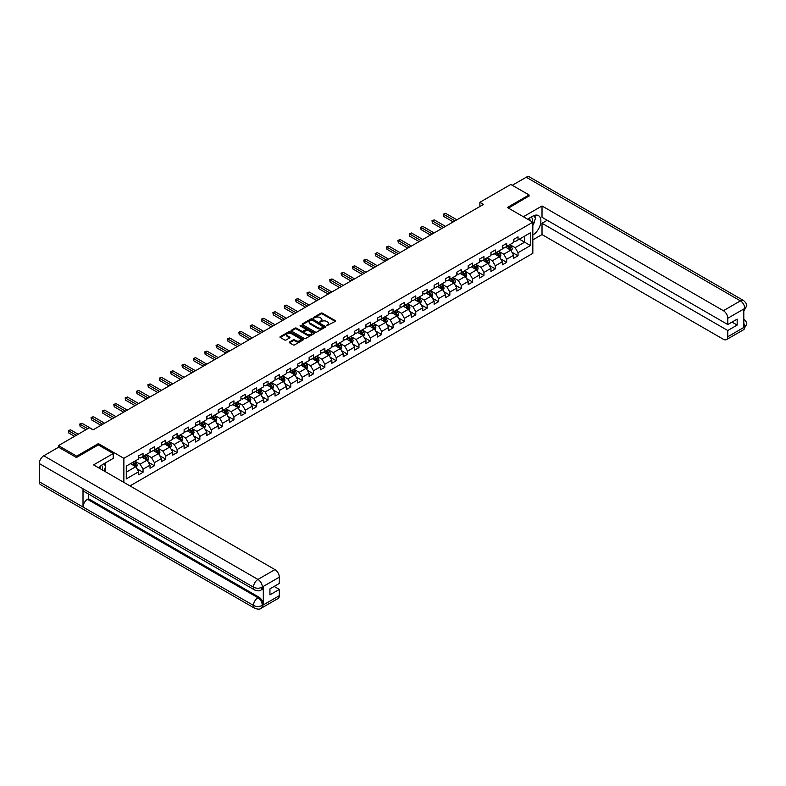 <?xml version="1.0" encoding="UTF-8"?>
<svg xmlns="http://www.w3.org/2000/svg" width="786" height="786" viewBox="0 0 786 786"><rect width="100%" height="100%" fill="white"/><g stroke="black" fill="none" stroke-linecap="round" stroke-linejoin="round"><path stroke-width="1.18" d="M326.622 325.807L335.229 321.425A1.012 0.58 0 0 0 335.229 320.6L322.358 313.172A1.012 0.58 0 0 0 320.924 313.172L313.329 317.554L313.329 318.134L315.314 317.564A3.232 1.867 0 0 1 319.882 317.564L320.963 318.183A3.232 1.867 0 0 1 321.906 319.509A3.232 1.867 0 0 1 320.963 320.826L319.981 321.975L321.965 321.405A3.232 1.867 0 0 1 326.534 321.405L327.605 322.024A3.232 1.867 0 0 1 328.558 323.341A3.232 1.867 0 0 1 327.605 324.667L326.622 325.807L326.622 325.237M289.533 341.979A1.012 0.58 0 0 0 289.533 342.804L293.149 344.897A1.012 0.58 0 0 0 294.573 344.897L303.013 340.024A1.012 0.58 0 0 0 303.013 339.198L290.142 331.771A1.012 0.58 0 0 0 288.708 331.771L280.278 336.634A1.012 0.58 0 0 0 280.278 337.459L284.64 339.984A1.012 0.58 0 0 0 286.065 339.984L289.68 337.892A1.012 0.58 0 0 0 289.68 337.066L287.519 335.819A2.702 1.562 0 0 1 286.723 334.718A2.702 1.562 0 0 1 288.393 333.274A2.702 1.562 0 0 1 291.341 333.618L299.81 338.501A2.702 1.562 0 0 1 300.606 339.611A2.702 1.562 0 0 1 298.935 341.055A2.702 1.562 0 0 1 295.988 340.711L294.573 339.896A1.012 0.58 0 0 0 293.149 339.896L289.533 341.979L289.533 342.804L293.149 340.741L293.149 339.896M98.378 444.945L98.378 443.599L76.674 456.135L58.459 445.623L58.459 447.303M98.378 443.599L123.874 458.326L532.829 222.212L532.829 253.338L129.995 485.915M529.047 196.215L529.047 194.957L507.334 207.494L532.829 222.212M529.047 194.957L510.831 184.445L479.873 202.316L479.873 206.522M58.459 445.623L89.417 427.741L93.062 429.854L483.518 204.419L479.873 202.316M315.382 332.056A1.012 0.58 0 0 0 316.817 332.056L325.247 327.182A1.012 0.58 0 0 0 325.247 326.357L312.376 318.929A1.012 0.58 0 0 0 310.951 318.929L302.512 323.803A1.012 0.58 0 0 0 302.512 324.628L315.382 332.056M300.331 325.964L301.048 326.062L301.048 325.227L314.135 332.773A1.012 0.58 0 0 1 314.135 333.598L305.695 338.471A1.012 0.58 0 0 1 304.261 338.471L291.39 331.044L295.005 328.97L295.005 328.135L291.39 330.218A1.012 0.58 0 0 0 291.39 331.044L291.39 330.218M295.005 328.97A1.012 0.58 0 0 1 296.43 328.97L296.43 328.135A1.012 0.58 0 0 0 295.005 328.135M296.43 328.135L301.657 331.142A1.012 0.58 0 0 0 303.082 331.142L305.479 329.766A1.012 0.58 0 0 0 305.479 328.941L300.046 325.797L301.048 325.227M123.874 482.378L123.874 458.326M136.951 468.77L143.032 472.288L143.032 469.213L150.028 465.174L150.028 468.25L154.4 465.725L154.4 462.649L161.395 458.621L161.395 461.687L165.758 459.162L165.758 456.096L172.753 452.058L172.753 455.123L177.125 452.598L177.125 449.533L184.121 445.495L184.121 448.56L188.493 446.045L188.493 442.97L195.478 438.932L195.478 442.007L199.85 439.482L199.85 436.407L206.846 432.369L206.846 435.444L211.218 432.919L211.218 429.854L218.213 425.815L218.213 428.881L222.585 426.356L222.585 423.29L229.571 419.252L229.571 422.318L233.943 419.793L233.943 416.727L240.938 412.689L240.938 415.765L245.311 413.24L245.311 410.164L252.306 406.126L252.306 409.201L256.678 406.676L256.678 403.601L263.664 399.563L263.664 402.638L268.036 400.113L268.036 397.048L275.031 393.01L275.031 396.075L279.403 393.55L279.403 390.485L286.399 386.447L286.399 389.512L290.761 386.997L290.761 383.922L297.756 379.884L297.756 382.959L302.129 380.434L302.129 377.359L309.124 373.321L309.124 376.396L313.496 373.871L313.496 370.796L320.491 366.767L320.491 369.833L324.854 367.308L324.854 364.242L331.849 360.204L331.849 363.27L336.221 360.745L336.221 357.679L343.217 353.641L343.217 356.706L347.589 354.191L347.589 351.116L354.574 347.078L354.574 350.153L358.947 347.628L358.947 344.553L365.942 340.515L365.942 343.59L370.314 341.065L370.314 338L377.309 333.962L377.309 337.027L381.682 334.502L381.682 331.437L388.667 327.398L388.667 330.464L393.039 327.949L393.039 324.873L400.035 320.835L400.035 323.911L404.407 321.386L404.407 318.31L411.402 314.272L411.402 317.348L415.774 314.822L415.774 311.747L422.76 307.719L422.76 310.784L427.132 308.259L427.132 305.194L434.127 301.156L434.127 304.221L438.5 301.696L438.5 298.631L445.495 294.593L445.495 297.658L449.857 295.143L449.857 292.068L456.853 288.03L456.853 291.105L461.225 288.58L461.225 285.505L468.22 281.467L468.22 284.542L472.592 282.017L472.592 278.951L479.588 274.913L479.588 277.979L483.95 275.454L483.95 272.388L490.945 268.35L490.945 271.416L495.318 268.891L495.318 265.825L502.313 261.787L502.313 264.862L506.685 262.337L506.685 259.262L513.671 255.224L513.671 258.299L518.043 255.774L518.043 252.699L530.432 245.556L530.432 232.764L524.606 236.134L524.606 242.186L530.432 245.556M143.032 472.288L138.66 474.813L138.66 471.738L126.281 478.89L126.281 466.098L138.66 458.955L138.66 455.88L143.032 453.355L143.032 456.43L150.028 452.392L150.028 449.317L154.4 446.802L154.4 449.867L161.395 445.829L161.395 442.764L165.758 440.239L165.758 443.304L172.753 439.266L172.753 436.201L177.125 433.675L177.125 436.751L184.121 432.713L184.121 429.637L188.493 427.112L188.493 430.188L195.478 426.15L195.478 423.074L199.85 420.549L199.85 423.625L206.846 419.586L206.846 416.521L211.218 413.996L211.218 417.061L218.213 413.023L218.213 409.958L222.585 407.433L222.585 410.498L229.571 406.46L229.571 403.395L233.943 400.87L233.943 403.945L240.938 399.907L240.938 396.832L245.311 394.307L245.311 397.382L252.306 393.344L252.306 390.269L256.678 387.753L256.678 390.819L263.664 386.781L263.664 383.715L268.036 381.19L268.036 384.256L275.031 380.218L275.031 377.152L279.403 374.627L279.403 377.702L286.399 373.664L286.399 370.589L290.761 368.064L290.761 371.139L297.756 367.101L297.756 364.026L302.129 361.501L302.129 364.576L309.124 360.538L309.124 357.473L313.496 354.948L313.496 358.013L320.491 353.975L320.491 350.91L324.854 348.385L324.854 351.45L331.849 347.412L331.849 344.347L336.221 341.822L336.221 344.897L343.217 340.859L343.217 337.784L347.589 335.258L347.589 338.334L354.574 334.296L354.574 331.22L358.947 328.705L358.947 331.771L365.942 327.733L365.942 324.667L370.314 322.142L370.314 325.208L377.309 321.169L377.309 318.104L381.682 315.579L381.682 318.644L388.667 314.616L388.667 311.541L393.039 309.016L393.039 312.091L400.035 308.053L400.035 304.978L404.407 302.453L404.407 305.528L411.402 301.49L411.402 298.415L415.774 295.9L415.774 298.965L422.76 294.927L422.76 291.861L427.132 289.336L427.132 292.402L434.127 288.364L434.127 285.298L438.5 282.773L438.5 285.849L445.495 281.81L445.495 278.735L449.857 276.21L449.857 279.285L456.853 275.247L456.853 272.172L461.225 269.647L461.225 272.722L468.22 268.684L468.22 265.619L472.592 263.094L472.592 266.159L479.588 262.121L479.588 259.056L483.95 256.531L483.95 259.596L490.945 255.558L490.945 252.493L495.318 249.968L495.318 253.043L502.313 249.005L502.313 245.93L506.685 243.405L506.685 246.48L513.671 242.442L513.671 239.366L518.043 236.851L518.043 239.917L530.432 232.764M141.863 457.098L147.11 460.134L140.124 464.172L134.878 461.136M138.66 457.275L140.124 458.11L143.032 456.43M140.124 464.172L143.032 469.213M147.11 460.134L150.028 465.174M153.231 450.545L158.477 453.571L151.482 457.609L146.235 454.583M150.028 450.712L151.482 451.547L154.4 449.867M151.482 457.609L154.4 462.649M158.477 453.571L161.395 458.621M164.598 443.982L169.845 447.008L162.849 451.046L157.603 448.02M161.395 444.149L162.849 444.994L165.758 443.304M162.849 451.046L165.758 456.096M169.845 447.008L172.753 452.058M175.956 437.419L181.202 440.445L174.207 444.483L168.97 441.457M172.753 437.586L174.207 438.431L177.125 436.751M174.207 444.483L177.125 449.533M181.202 440.445L184.121 445.495M187.323 430.856L192.57 433.882L185.575 437.92L180.328 434.894M184.121 431.023L185.575 431.868L188.493 430.188M185.575 437.92L188.493 442.97M192.57 433.882L195.478 438.932M198.691 424.293L203.938 427.329L196.942 431.367L191.696 428.331M195.478 424.469L196.942 425.305L199.85 423.625M196.942 431.367L199.85 436.407M203.938 427.329L206.846 432.369M210.049 417.739L215.295 420.765L208.3 424.804L203.063 421.777M206.846 417.906L208.3 418.742L211.218 417.061M208.3 424.804L211.218 429.854M215.295 420.765L218.213 425.815M221.416 411.176L226.663 414.202L219.667 418.24L214.421 415.214M218.213 411.343L219.667 412.188L222.585 410.498M219.667 418.24L222.585 423.29M226.663 414.202L229.571 419.252M232.784 404.613L238.02 407.639L231.035 411.677L225.788 408.651M229.571 404.78L231.035 405.625L233.943 403.945M231.035 411.677L233.943 416.727M238.02 407.639L240.938 412.689M244.141 398.05L249.388 401.086L242.393 405.124L237.146 402.088M240.938 398.217L242.393 399.062L245.311 397.382M242.393 405.124L245.311 410.164M249.388 401.086L252.306 406.126M255.509 391.497L260.755 394.523L253.76 398.561L248.514 395.535M252.306 391.664L253.76 392.499L256.678 390.819M253.76 398.561L256.678 403.601M260.755 394.523L263.664 399.563M266.876 384.934L272.113 387.96L265.128 391.998L259.881 388.972M263.664 385.101L265.128 385.946L268.036 384.256M265.128 391.998L268.036 397.048M272.113 387.96L275.031 393.01M278.234 378.371L283.481 381.397L276.485 385.435L271.239 382.409M275.031 378.538L276.485 379.383L279.403 377.702M276.485 385.435L279.403 390.485M283.481 381.397L286.399 386.447M289.602 371.807L294.848 374.834L287.853 378.872L282.606 375.846M286.399 371.975L287.853 372.819L290.761 371.139M287.853 378.872L290.761 383.922M294.848 374.834L297.756 379.884M300.959 365.244L306.206 368.28L299.22 372.318L293.974 369.282M297.756 365.421L299.22 366.256L302.129 364.576M299.22 372.318L302.129 377.359M306.206 368.28L309.124 373.321M312.327 358.691L317.573 361.717L310.578 365.755L305.332 362.729M309.124 358.858L310.578 359.693L313.496 358.013M310.578 365.755L313.496 370.796M317.573 361.717L320.491 366.767M323.694 352.128L328.941 355.154L321.946 359.192L316.699 356.166M320.491 352.295L321.946 353.14L324.854 351.45M321.946 359.192L324.854 364.242M328.941 355.154L331.849 360.204M335.052 345.565L340.299 348.591L333.303 352.629L328.067 349.603M331.849 345.732L333.303 346.577L336.221 344.897M333.303 352.629L336.221 357.679M340.299 348.591L343.217 353.641M346.42 339.002L351.666 342.038L344.671 346.066L339.424 343.04M343.217 339.169L344.671 340.014L347.589 338.334M344.671 346.066L347.589 351.116M351.666 342.038L354.574 347.078M357.787 332.449L363.034 335.475L356.038 339.513L350.792 336.477M354.574 332.616L356.038 333.451L358.947 331.771M356.038 339.513L358.947 344.553M363.034 335.475L365.942 340.515M369.145 325.885L374.391 328.912L367.396 332.95L362.159 329.924M365.942 326.052L367.396 326.888L370.314 325.208M367.396 332.95L370.314 338M374.391 328.912L377.309 333.962M380.512 319.322L385.759 322.348L378.764 326.387L373.517 323.36M377.309 319.489L378.764 320.334L381.682 318.644M378.764 326.387L381.682 331.437M385.759 322.348L388.667 327.398M391.88 312.759L397.117 315.785L390.131 319.823L384.885 316.797M388.667 312.926L390.131 313.771L393.039 312.091M390.131 319.823L393.039 324.873M397.117 315.785L400.035 320.835M403.238 306.196L408.484 309.232L401.489 313.27L396.242 310.234M400.035 306.373L401.489 307.208L404.407 305.528M401.489 313.27L404.407 318.31M408.484 309.232L411.402 314.272M414.605 299.643L419.852 302.669L412.856 306.707L407.61 303.681M411.402 299.81L412.856 300.645L415.774 298.965M412.856 306.707L415.774 311.747M419.852 302.669L422.76 307.719M425.973 293.08L431.209 296.106L424.224 300.144L418.977 297.118M422.76 293.247L424.224 294.092L427.132 292.402M424.224 300.144L427.132 305.194M431.209 296.106L434.127 301.156M437.33 286.517L442.577 289.543L435.582 293.581L430.335 290.555M434.127 286.684L435.582 287.529L438.5 285.849M435.582 293.581L438.5 298.631M442.577 289.543L445.495 294.593M448.698 279.954L453.944 282.98L446.949 287.018L441.703 283.992M445.495 280.121L446.949 280.966L449.857 279.285M446.949 287.018L449.857 292.068M453.944 282.98L456.853 288.03M460.056 273.39L465.302 276.426L458.317 280.464L453.07 277.429M456.853 273.567L458.317 274.402L461.225 272.722M458.317 280.464L461.225 285.505M465.302 276.426L468.22 281.467M471.423 266.837L476.67 269.863L469.674 273.901L464.428 270.875M468.22 267.004L469.674 267.839L472.592 266.159M469.674 273.901L472.592 278.951M476.67 269.863L479.588 274.913M482.791 260.274L488.037 263.3L481.042 267.338L475.795 264.312M479.588 260.441L481.042 261.286L483.95 259.596M481.042 267.338L483.95 272.388M488.037 263.3L490.945 268.35M494.148 253.711L499.395 256.737L492.4 260.775L487.163 257.749M490.945 253.878L492.4 254.723L495.318 253.043M492.4 260.775L495.318 265.825M499.395 256.737L502.313 261.787M505.516 247.148L510.762 250.184L503.767 254.222L498.52 251.186M502.313 247.315L503.767 248.16L506.685 246.48M503.767 254.222L506.685 259.262M510.762 250.184L513.671 255.224M519.359 239.16L524.606 242.186L515.135 247.659L509.888 244.633M513.671 240.762L515.135 241.597L518.043 239.917M515.135 247.659L518.043 252.699M76.674 456.135L76.674 457.393M126.281 472.16L135.752 466.688L130.505 463.661M135.752 466.688L138.66 471.738M511.961 252.257L518.043 255.774M500.603 258.82L506.685 262.337M489.236 265.383L495.318 268.891M477.868 271.946L483.95 275.454M466.511 278.509L472.592 282.017M455.143 285.063L461.225 288.58M443.776 291.626L449.857 295.143M432.418 298.189L438.5 301.696M421.05 304.752L427.132 308.259M409.683 311.315L415.774 314.822M398.325 317.868L404.407 321.386M386.958 324.431L393.039 327.949M375.6 330.994L381.682 334.502M364.232 337.558L370.314 341.065M352.865 344.111L358.947 347.628M341.507 350.674L347.589 354.191M330.14 357.237L336.221 360.745M318.772 363.8L324.854 367.308M307.414 370.363L313.496 373.871M296.047 376.916L302.129 380.434M284.679 383.48L290.761 386.997M273.322 390.043L279.403 393.55M261.954 396.606L268.036 400.113M250.587 403.159L256.678 406.676M239.229 409.722L245.311 413.24M227.861 416.285L233.943 419.793M216.494 422.848L222.585 426.356M205.136 429.411L211.218 432.919M193.769 435.965L199.85 439.482M182.411 442.528L188.493 446.045M171.043 449.091L177.125 452.598M159.676 455.654L165.758 459.162M148.318 462.217L154.4 465.725M326.907 325.915L327.605 325.502A3.232 1.867 0 0 0 328.558 324.186L328.558 323.341M321.906 319.509L321.906 320.344A3.232 1.867 0 0 1 320.963 321.671L320.256 322.073M335.229 320.6L335.229 321.425L322.358 314.007A1.012 0.58 0 0 0 320.924 314.007L313.614 318.232M325.247 326.357L325.247 327.182L312.376 319.764A1.012 0.58 0 0 0 310.951 319.764L302.522 324.628L302.512 323.803M323.459 327.064L312.17 319.961L310.126 320.56A3.232 1.867 0 0 0 309.183 321.877A3.232 1.867 0 0 0 310.126 323.203L317.849 327.654A3.232 1.867 0 0 0 322.427 327.654L323.459 327.064L323.459 327.9L323.459 327.32M309.183 321.877L309.183 322.722A3.232 1.867 0 0 0 310.126 324.038L310.126 323.203M323.459 327.9L322.427 328.499A3.232 1.867 0 0 1 317.849 328.499L310.126 324.038M296.43 328.97L301.657 331.987A1.012 0.58 0 0 0 303.082 331.987L305.479 330.601A1.012 0.58 0 0 0 305.774 330.189L305.774 329.354M301.048 326.062L314.115 333.608M307.071 334.276A2.702 1.562 0 0 0 310.018 334.61A2.702 1.562 0 0 0 311.688 333.166A2.702 1.562 0 0 0 310.892 332.065L307.906 330.346A1.012 0.58 0 0 0 306.481 330.346L304.084 331.721A1.012 0.58 0 0 0 304.084 332.547L307.071 334.276L307.071 335.111A2.702 1.562 0 0 0 310.018 335.455A2.702 1.562 0 0 0 311.688 334.011L311.688 333.166M303.789 332.134L303.789 332.979A1.012 0.58 0 0 0 304.084 333.392L304.084 332.547M307.071 335.111L304.084 333.392M300.606 339.611L300.606 340.446A2.702 1.562 0 0 1 298.935 341.89A2.702 1.562 0 0 1 295.988 341.556L294.573 340.741A1.012 0.58 0 0 0 293.149 340.741M286.723 334.718L286.723 335.563A2.702 1.562 0 0 0 287.519 336.663L287.519 335.819M289.661 337.901L287.519 336.663M303.013 339.198L303.013 340.024L290.142 332.606A1.012 0.58 0 0 0 288.708 332.606L280.288 337.469M511.332 251.176L512.207 248.995A2.731 1.572 -120 0 0 511.332 246.666L509.829 244.662M507.206 248.13L506.184 246.765M456.853 219.815L445.583 213.311L443.766 214.362L443.766 216.464L453.217 221.917M507.569 245.969L509.073 247.973A2.731 1.572 60 0 1 509.859 249.614L510.733 249.113A2.731 1.572 -120 0 0 509.947 247.472L508.444 245.458M507.756 245.851L509.426 248.081A1.395 0.806 60 0 1 509.682 248.504L510.733 249.113M443.766 216.464L443.363 214.126L455.035 220.866M443.363 214.126L445.583 213.311M532.171 221.829A6.701 3.871 120 0 0 531.179 217.064M530.039 220.601A4.588 2.643 120 0 0 529.096 218.292A4.588 2.643 120 0 0 529.076 218.282M533.733 215.669L535.531 218.213L532.829 225.16M102.377 469.969A6.701 3.871 120 0 0 101.492 465.283M100.244 468.731A4.588 2.643 120 0 0 99.773 466.855M103.899 463.75L105.737 466.353L103.978 470.893M532.829 235.034A11.594 6.691 120 0 0 540.287 224.816A11.594 6.691 120 0 0 538.479 215.619A11.594 6.691 120 0 0 532.692 216.199L527.553 219.166M532.829 239.877L542.016 234.572L542.016 223.263L727.767 330.513L727.767 336.772L744.882 326.809L743.802 327.31L743.802 309.232L744.784 308.446L727.767 318.271A6.18 3.566 -120 0 0 723.395 310.696L740.412 300.881L526.237 177.233L512.295 185.28M547.184 220.276L542.016 223.263M731.992 322.093L737.17 325.08L737.17 319.116L727.767 324.539L542.016 217.29L542.016 205.981L723.395 310.696M523.368 216.739L542.016 205.981M542.016 234.572L723.395 339.297A6.18 3.566 -120 0 0 726.49 339.601A6.18 3.566 -120 0 0 727.767 336.772M526.237 177.233A6.337 3.655 -60 0 1 529.41 176.919L743.576 300.566A6.337 3.655 -60 0 0 740.412 300.881A6.18 3.566 60 0 1 744.784 308.446M727.767 324.539L727.767 318.271M737.17 325.08L727.767 330.513M529.047 195.969L508.434 208.123M532.829 225.494A11.594 6.691 120 0 0 534.942 219.726M535.128 217.653A11.594 6.691 120 0 0 534.844 215.285M743.802 322.987L744.784 326.75M743.576 318.861C746.061 321.101 747.103 322.879 746.7 324.225L744.892 326.799M743.576 300.566C746.061 302.787 747.103 304.585 746.7 305.97L744.892 308.515M113.243 453.532L93.573 464.88L274.962 569.604A6.18 3.566 60 0 1 279.325 577.179L262.318 586.995L261.04 590.04C259.999 591.092 257.916 591.092 254.782 590.04L84.318 491.633A6.337 3.655 -60 0 1 83.011 488.774L39.3 463.534A6.337 3.655 -60 0 1 43.78 455.782L58.606 447.214L76.448 457.521L98.309 444.905L113.243 453.532L113.243 458.366L102.897 464.339A11.594 6.691 120 0 0 98.84 467.925M105.049 471.512L107.486 472.917M105.295 471.364L105.295 467.474M105.295 465.734L105.295 462.944M279.325 577.179L279.325 583.438L269.932 588.871L269.932 594.845L279.325 589.412L279.325 595.68A6.18 3.566 60 0 1 278.048 598.51L261.04 608.335A6.18 3.566 -120 0 0 262.318 605.505L279.325 595.68M261.04 608.335C260.048 609.376 257.965 609.386 254.782 608.335L40.617 484.687A6.337 3.655 -60 0 1 39.3 481.789L83.011 507.029A6.337 3.655 -60 0 1 87.492 499.307L257.946 597.724L258.928 597.154A6.18 3.566 60 0 1 263.3 604.729L263.3 586.641A6.18 3.566 60 0 1 262.023 589.471L261.04 590.04M39.3 463.534L39.3 481.789M254.782 590.04A6.337 3.655 -60 0 1 253.465 587.181L83.011 488.774L83.011 507.029L253.465 605.436C256.374 606.841 259.292 606.841 262.21 605.436L262.318 605.505M279.325 589.412L274.157 586.425M88.474 494.03L88.474 498.737L258.928 597.154M88.474 498.737L87.492 499.307M43.78 455.782L257.946 579.429A6.337 3.655 -60 0 0 253.465 587.181C256.383 588.586 259.301 588.576 262.2 587.152M499.975 257.739L500.839 255.558A2.731 1.572 -120 0 0 499.965 253.23L498.462 251.225M495.848 254.693L494.826 253.328M445.495 226.378L434.226 219.874L432.398 220.925L432.398 223.028L441.85 228.48M496.202 252.522L497.715 254.536A2.731 1.572 60 0 1 498.491 256.177L499.365 255.666A2.731 1.572 -120 0 0 498.579 254.025L497.076 252.021M496.398 252.414L498.069 254.644A1.395 0.806 60 0 1 498.314 255.067L499.365 255.666M432.398 223.028L431.995 220.689L443.668 227.429M431.995 220.689L434.226 219.874M488.607 264.302L489.472 262.111A2.731 1.572 -120 0 0 488.607 259.793L487.104 257.788M484.481 261.247L483.459 259.891M434.127 232.931L422.858 226.427L421.041 227.478L421.041 229.581L430.482 235.043M484.844 259.085L486.347 261.09A2.731 1.572 60 0 1 487.124 262.74L487.998 262.229A2.731 1.572 -120 0 0 487.222 260.588L485.719 258.584M485.031 258.977L486.701 261.207A1.395 0.806 60 0 1 486.956 261.63L487.998 262.229M421.041 229.581L420.638 227.252L432.31 233.992M420.638 227.252L422.858 226.427M477.249 270.856L478.114 268.674A2.731 1.572 -120 0 0 477.24 266.356L475.736 264.342M473.113 267.81L472.091 266.444M422.76 239.494L411.491 232.99L409.673 234.041L409.673 236.144L419.125 241.597M473.477 265.648L474.98 267.653A2.731 1.572 60 0 1 475.766 269.293L476.64 268.792A2.731 1.572 -120 0 0 475.854 267.152L474.351 265.147M473.673 265.54L475.334 267.761A1.395 0.806 60 0 1 475.589 268.183L476.64 268.792M409.673 236.144L409.27 233.815L420.942 240.545M409.27 233.815L411.491 232.99M465.882 277.419L466.746 275.238A2.731 1.572 -120 0 0 465.872 272.909L464.369 270.905M461.755 274.373L460.734 273.007M411.402 246.057L400.133 239.553L398.305 240.604L398.305 242.707L407.757 248.16M462.119 272.211L463.622 274.216A2.731 1.572 60 0 1 464.398 275.857L465.273 275.355A2.731 1.572 -120 0 0 464.497 273.715L462.993 271.701M462.306 272.103L463.976 274.324A1.395 0.806 60 0 1 464.221 274.746L465.273 275.355M398.305 242.707L397.913 240.369L409.575 247.109M397.913 240.369L400.133 239.553M454.514 283.982L455.379 281.801A2.731 1.572 -120 0 0 454.514 279.472L453.011 277.468M450.388 280.936L449.366 279.57M400.035 252.62L388.765 246.116L386.948 247.168L386.948 249.27L396.39 254.723M450.751 278.775L452.255 280.779A2.731 1.572 60 0 1 453.031 282.42L453.905 281.919A2.731 1.572 -120 0 0 453.129 280.268L451.626 278.264M450.938 278.657L452.608 280.887A1.395 0.806 60 0 1 452.864 281.309L453.905 281.919M386.948 249.27L386.545 246.932L398.217 253.672M386.545 246.932L388.765 246.116M443.157 290.545L444.021 288.364A2.731 1.572 -120 0 0 443.147 286.035L441.644 284.031M439.02 287.489L437.999 286.133M388.667 259.184L377.398 252.67L375.58 253.721L375.58 255.823L385.032 261.286M439.384 285.328L440.887 287.342A2.731 1.572 60 0 1 441.673 288.983L442.547 288.472A2.731 1.572 -120 0 0 441.761 286.831L440.258 284.827M439.58 285.22L441.241 287.45A1.395 0.806 60 0 1 441.496 287.873L442.547 288.472M375.58 255.823L375.177 253.495L386.85 260.235M375.177 253.495L377.398 252.67M431.789 297.098L432.654 294.917A2.731 1.572 -120 0 0 431.779 292.598L430.276 290.584M427.663 294.052L426.641 292.687M377.309 265.737L366.04 259.233L364.213 260.284L364.213 262.386L373.664 267.839M428.026 291.891L429.529 293.895A2.731 1.572 60 0 1 430.306 295.546L431.18 295.035A2.731 1.572 -120 0 0 430.404 293.394L428.901 291.39M428.213 291.783L429.883 294.013A1.395 0.806 60 0 1 430.129 294.436L431.18 295.035M364.213 262.386L363.82 260.058L375.482 266.788M363.82 260.058L366.04 259.233M420.422 303.661L421.296 301.48A2.731 1.572 -120 0 0 420.422 299.152L418.918 297.147M416.295 300.616L415.273 299.25M365.942 272.3L354.673 265.796L352.855 266.847L352.855 268.95L362.297 274.402M416.659 298.454L418.162 300.458A2.731 1.572 60 0 1 418.948 302.099L419.822 301.598A2.731 1.572 -120 0 0 419.036 299.957L417.533 297.953M416.845 298.346L418.516 300.566A1.395 0.806 60 0 1 418.771 300.989L419.822 301.598M352.855 268.95L352.452 266.611L364.124 273.351M352.452 266.611L354.673 265.796M409.064 310.224L409.928 308.043A2.731 1.572 -120 0 0 409.054 305.715L407.551 303.71M404.928 307.179L403.906 305.813M354.574 278.863L343.305 272.359L341.488 273.41L341.488 275.513L350.939 280.966M405.291 305.017L406.794 307.021A2.731 1.572 60 0 1 407.58 308.662L408.455 308.161A2.731 1.572 -120 0 0 407.669 306.52L406.166 304.506M405.488 304.909L407.148 307.13A1.395 0.806 60 0 1 407.403 307.552L408.455 308.161M341.488 275.513L341.085 273.174L352.757 279.914M341.085 273.174L343.305 272.359M397.696 316.787L398.561 314.606A2.731 1.572 -120 0 0 397.696 312.278L396.193 310.274M393.57 313.742L392.548 312.376M343.217 285.426L331.947 278.922L330.12 279.973L330.12 282.076L339.572 287.529M393.933 311.57L395.437 313.585A2.731 1.572 60 0 1 396.213 315.225L397.087 314.724A2.731 1.572 -120 0 0 396.311 313.074L394.808 311.069M394.12 311.462L395.79 313.693A1.395 0.806 60 0 1 396.046 314.115L397.087 314.724M330.12 282.076L329.727 279.737L341.389 286.477M329.727 279.737L331.947 278.922M386.329 323.351L387.203 321.16A2.731 1.572 -120 0 0 386.329 318.841L384.826 316.837M382.202 320.295L381.181 318.939M331.849 291.989L320.58 285.475L318.762 286.526L318.762 288.629L328.204 294.092M382.566 318.134L384.069 320.148A2.731 1.572 60 0 1 384.855 321.788L385.73 321.278A2.731 1.572 -120 0 0 384.944 319.637L383.44 317.632M382.753 318.025L384.423 320.256A1.395 0.806 60 0 1 384.678 320.678L385.73 321.278M318.762 288.629L318.359 286.3L330.032 293.04M318.359 286.3L320.58 285.475M374.971 329.904L375.836 327.723A2.731 1.572 -120 0 0 374.961 325.404L373.458 323.39M370.835 326.858L369.823 325.492M320.482 298.542L309.222 292.038L307.395 293.09L307.395 295.192L316.846 300.645M371.198 324.697L372.702 326.701A2.731 1.572 60 0 1 373.488 328.342L374.362 327.841A2.731 1.572 -120 0 0 373.576 326.2L372.073 324.196M371.395 324.589L373.065 326.809A1.395 0.806 60 0 1 373.311 327.231L374.362 327.841M307.395 295.192L306.992 292.864L318.664 299.594M306.992 292.864L309.222 292.038M363.604 336.467L364.468 334.286A2.731 1.572 -120 0 0 363.604 331.957L362.1 329.953M359.477 333.421L358.455 332.056M309.124 305.106L297.855 298.601L296.037 299.653L296.037 301.755L305.479 307.208M359.841 331.26L361.344 333.264A2.731 1.572 60 0 1 362.12 334.905L362.994 334.404A2.731 1.572 -120 0 0 362.218 332.763L360.715 330.749M360.027 331.152L361.698 333.372A1.395 0.806 60 0 1 361.953 333.795L362.994 334.404M296.037 301.755L295.634 299.417L307.297 306.157M295.634 299.417L297.855 298.601M352.236 343.03L353.111 340.849A2.731 1.572 -120 0 0 352.236 338.52L350.733 336.516M348.11 339.984L347.088 338.619M297.756 311.669L286.487 305.165L284.67 306.216L284.67 308.318L294.111 313.771M348.473 337.823L349.976 339.827A2.731 1.572 60 0 1 350.762 341.468L351.637 340.967A2.731 1.572 -120 0 0 350.851 339.326L349.348 337.312M348.66 337.705L350.33 339.935A1.395 0.806 60 0 1 350.585 340.358L351.637 340.967M284.67 308.318L284.267 305.98L295.939 312.72M284.267 305.98L286.487 305.165M340.878 349.593L341.743 347.412A2.731 1.572 -120 0 0 340.869 345.083L339.365 343.079M336.752 346.538L335.73 345.182M286.399 318.232L275.129 311.718L273.302 312.769L273.302 314.881L282.754 320.334M337.106 344.376L338.609 346.39A2.731 1.572 60 0 1 339.395 348.031L340.269 347.52A2.731 1.572 -120 0 0 339.483 345.879L337.98 343.875M337.302 344.268L338.972 346.498A1.395 0.806 60 0 1 339.218 346.921L340.269 347.52M273.302 314.881L272.899 312.543L284.571 319.283M272.899 312.543L275.129 311.718M329.511 356.156L330.375 353.965A2.731 1.572 -120 0 0 329.511 351.647L328.008 349.632M325.384 353.101L324.363 351.735M275.031 324.785L263.762 318.281L261.944 319.332L261.944 321.435L271.386 326.888M325.748 350.939L327.251 352.943A2.731 1.572 60 0 1 328.027 354.594L328.902 354.083A2.731 1.572 -120 0 0 328.126 352.442L326.622 350.438M325.935 350.831L327.605 353.061A1.395 0.806 60 0 1 327.86 353.484L328.902 354.083M261.944 321.435L261.541 319.106L273.214 325.836M261.541 319.106L263.762 318.281M318.153 362.71L319.018 360.528A2.731 1.572 -120 0 0 318.143 358.21L316.64 356.196M314.017 359.664L312.995 358.298M263.664 331.348L252.394 324.844L250.577 325.895L250.577 327.998L260.028 333.451M314.38 357.502L315.884 359.507A2.731 1.572 60 0 1 316.67 361.147L317.544 360.646A2.731 1.572 -120 0 0 316.758 359.005L315.255 357.001M314.577 357.394L316.237 359.615A1.395 0.806 60 0 1 316.493 360.037L317.544 360.646M250.577 327.998L250.174 325.659L261.846 332.399M250.174 325.659L252.394 324.844M306.786 369.273L307.65 367.091A2.731 1.572 -120 0 0 306.776 364.763L305.273 362.759M302.659 366.227L301.637 364.861M252.306 337.911L241.037 331.407L239.209 332.458L239.209 334.561L248.661 340.014M303.023 364.065L304.526 366.07A2.731 1.572 60 0 1 305.302 367.71L306.176 367.209A2.731 1.572 -120 0 0 305.4 365.569L303.897 363.554M303.209 363.957L304.88 366.178A1.395 0.806 60 0 1 305.125 366.6L306.176 367.209M239.209 334.561L238.816 332.223L250.479 338.963M238.816 332.223L241.037 331.407M295.418 375.836L296.283 373.655A2.731 1.572 -120 0 0 295.418 371.326L293.915 369.322M291.292 372.79L290.27 371.424M240.938 344.474L229.669 337.97L227.852 339.021L227.852 341.124L237.293 346.577M291.655 370.628L293.158 372.633A2.731 1.572 60 0 1 293.935 374.274L294.809 373.772A2.731 1.572 -120 0 0 294.033 372.122L292.53 370.118M291.842 370.511L293.512 372.741A1.395 0.806 60 0 1 293.767 373.163L294.809 373.772M227.852 341.124L227.449 338.786L239.121 345.526M227.449 338.786L229.669 337.97M284.06 382.399L284.925 380.208A2.731 1.572 -120 0 0 284.051 377.889L282.547 375.885M279.924 379.343L278.902 377.987M229.571 351.037L218.302 344.523L216.484 345.575L216.484 347.677L225.936 353.14M280.288 377.182L281.791 379.196A2.731 1.572 60 0 1 282.577 380.837L283.451 380.326A2.731 1.572 -120 0 0 282.665 378.685L281.162 376.681M280.484 377.074L282.145 379.304A1.395 0.806 60 0 1 282.4 379.726L283.451 380.326M216.484 347.677L216.081 345.349L227.753 352.089M216.081 345.349L218.302 344.523M272.693 388.952L273.557 386.771A2.731 1.572 -120 0 0 272.683 384.452L271.18 382.438M268.566 385.906L267.545 384.541M218.213 357.591L206.944 351.087L205.117 352.138L205.117 354.24L214.568 359.693M268.93 383.745L270.433 385.749A2.731 1.572 60 0 1 271.209 387.39L272.084 386.889A2.731 1.572 -120 0 0 271.308 385.248L269.804 383.244M269.117 383.637L270.787 385.867A1.395 0.806 60 0 1 271.032 386.29L272.084 386.889M205.117 354.24L204.724 351.912L216.386 358.642M204.724 351.912L206.944 351.087M261.325 395.515L262.19 393.334A2.731 1.572 -120 0 0 261.325 391.006L259.822 389.001M257.199 392.469L256.177 391.104M206.846 364.154L195.576 357.65L193.759 358.701L193.759 360.803L203.201 366.256M257.562 390.308L259.066 392.312A2.731 1.572 60 0 1 259.852 393.953L260.716 393.452A2.731 1.572 -120 0 0 259.94 391.811L258.437 389.797M257.749 390.2L259.419 392.42A1.395 0.806 60 0 1 259.675 392.843L260.716 393.452M193.759 360.803L193.356 358.465L205.028 365.205M193.356 358.465L195.576 357.65M249.968 402.078L250.832 399.897A2.731 1.572 -120 0 0 249.958 397.569L248.455 395.564M245.831 399.033L244.81 397.667M195.478 370.717L184.209 364.213L182.391 365.264L182.391 367.367L191.843 372.819M246.195 396.871L247.698 398.875A2.731 1.572 60 0 1 248.484 400.516L249.359 400.015A2.731 1.572 -120 0 0 248.573 398.374L247.069 396.36M246.391 396.753L248.052 398.983A1.395 0.806 60 0 1 248.307 399.406L249.359 400.015M182.391 367.367L181.988 365.028L193.661 371.768M181.988 365.028L184.209 364.213M238.6 408.641L239.465 406.46A2.731 1.572 -120 0 0 238.6 404.132L237.097 402.127M234.474 405.596L233.452 404.23M184.121 377.28L172.851 370.766L171.024 371.827L171.024 373.93L180.475 379.383M234.837 403.424L236.34 405.438A2.731 1.572 60 0 1 237.117 407.079L237.991 406.568A2.731 1.572 -120 0 0 237.215 404.928L235.712 402.923M235.024 403.316L236.694 405.547A1.395 0.806 60 0 1 236.95 405.969L237.991 406.568M171.024 373.93L170.631 371.591L182.293 378.331M170.631 371.591L172.851 370.766M227.233 415.205L228.107 413.014A2.731 1.572 -120 0 0 227.233 410.695L225.729 408.691M223.106 412.149L222.084 410.793M172.753 383.833L161.484 377.329L159.666 378.38L159.666 380.483L169.108 385.946M223.47 409.987L224.973 411.992A2.731 1.572 60 0 1 225.759 413.642L226.633 413.131A2.731 1.572 -120 0 0 225.847 411.491L224.344 409.486M223.656 409.879L225.327 412.11A1.395 0.806 60 0 1 225.582 412.532L226.633 413.131M159.666 380.483L159.263 378.154L170.935 384.885M159.263 378.154L161.484 377.329M215.875 421.758L216.739 419.577A2.731 1.572 -120 0 0 215.865 417.258L214.362 415.244M211.739 418.712L210.727 417.346M161.385 390.396L150.126 383.892L148.299 384.944L148.299 387.046L157.75 392.499M212.102 416.551L213.605 418.555A2.731 1.572 60 0 1 214.391 420.196L215.266 419.695A2.731 1.572 -120 0 0 214.48 418.054L212.977 416.049M212.299 416.442L213.969 418.663A1.395 0.806 60 0 1 214.214 419.085L215.266 419.695M148.299 387.046L147.896 384.718L159.568 391.448M147.896 384.718L150.126 383.892M204.507 428.321L205.372 426.14A2.731 1.572 -120 0 0 204.507 423.811L203.004 421.807M200.381 425.275L199.359 423.909M150.028 396.959L138.758 390.455L136.941 391.507L136.941 393.609L146.383 399.062M200.744 423.114L202.248 425.118A2.731 1.572 60 0 1 203.024 426.759L203.898 426.258A2.731 1.572 -120 0 0 203.122 424.617L201.619 422.603M200.931 423.006L202.601 425.226A1.395 0.806 60 0 1 202.857 425.648L203.898 426.258M136.941 393.609L136.538 391.271L148.2 398.011M136.538 391.271L138.758 390.455M193.14 434.884L194.014 432.703A2.731 1.572 -120 0 0 193.14 430.374L191.637 428.37M189.013 431.838L187.992 430.473M138.66 403.523L127.391 397.018L125.573 398.07L125.573 400.172L135.015 405.625M189.377 429.677L190.88 431.681A2.731 1.572 60 0 1 191.666 433.322L192.541 432.821A2.731 1.572 -120 0 0 191.755 431.17L190.251 429.166M189.564 429.559L191.234 431.789A1.395 0.806 60 0 1 191.489 432.212L192.541 432.821M125.573 400.172L125.171 397.834L136.843 404.574M125.171 397.834L127.391 397.018M181.782 441.447L182.647 439.266A2.731 1.572 -120 0 0 181.772 436.937L180.269 434.933M177.656 438.392L176.634 437.036M127.303 410.086L116.033 403.572L114.206 404.623L114.206 406.726L123.657 412.188M178.009 436.23L179.513 438.244A2.731 1.572 60 0 1 180.299 439.885L181.173 439.374A2.731 1.572 -120 0 0 180.387 437.733L178.884 435.729M178.206 436.122L179.876 438.352A1.395 0.806 60 0 1 180.122 438.775L181.173 439.374M114.206 406.726L113.803 404.397L125.475 411.137M113.803 404.397L116.033 403.572M170.415 448L171.279 445.819A2.731 1.572 -120 0 0 170.415 443.5L168.911 441.486M166.288 444.955L165.266 443.589M115.935 416.639L104.666 410.135L102.848 411.186L102.848 413.289L112.29 418.742M166.652 442.793L168.155 444.797A2.731 1.572 60 0 1 168.931 446.448L169.805 445.937A2.731 1.572 -120 0 0 169.029 444.296L167.526 442.292M166.838 442.685L168.509 444.915A1.395 0.806 60 0 1 168.764 445.338L169.805 445.937M102.848 413.289L102.445 410.96L114.117 417.69M102.445 410.96L104.666 410.135M159.057 454.563L159.922 452.382A2.731 1.572 -120 0 0 159.047 450.054L157.544 448.049M154.921 451.518L153.899 450.152M104.567 423.202L93.298 416.698L91.481 417.749L91.481 419.852L100.932 425.305M155.284 449.356L156.787 451.361A2.731 1.572 60 0 1 157.573 453.001L158.448 452.5A2.731 1.572 -120 0 0 157.662 450.859L156.159 448.855M155.481 449.248L157.141 451.469A1.395 0.806 60 0 1 157.397 451.891L158.448 452.5M91.481 419.852L91.078 417.513L102.75 424.253M91.078 417.513L93.298 416.698M147.689 461.127L148.554 458.945A2.731 1.572 -120 0 0 147.68 456.617L146.176 454.613M143.563 458.081L142.541 456.715M93.21 429.765L81.941 423.261L80.113 424.312L80.113 426.415L85.92 429.765M143.926 455.919L145.43 457.924A2.731 1.572 60 0 1 146.206 459.564L147.08 459.063A2.731 1.572 -120 0 0 146.304 457.423L144.791 455.408M144.113 455.811L145.783 458.032A1.395 0.806 60 0 1 146.029 458.454L147.08 459.063M80.113 426.415L79.72 424.076L87.747 428.714M79.72 424.076L81.941 423.261M136.322 467.69L137.186 465.509A2.731 1.572 -120 0 0 136.322 463.18L134.819 461.176M132.195 464.644L131.174 463.278M78.197 434.226L70.573 429.824L68.755 430.875L68.755 432.978L74.562 436.328M132.559 462.473L134.062 464.487A2.731 1.572 60 0 1 134.838 466.127L135.713 465.626A2.731 1.572 -120 0 0 134.937 463.976L133.433 461.971M132.746 462.365L134.416 464.595A1.395 0.806 60 0 1 134.671 465.017L135.713 465.626M68.755 432.978L68.353 430.64L76.38 435.277M68.353 430.64L70.573 429.824M327.605 325.502L327.605 324.667M319.981 321.975L319.981 321.395M320.963 321.671L320.963 320.826M313.329 318.134L313.329 317.554M320.924 314.007L320.924 313.172M322.358 314.007L322.358 313.172M310.951 319.764L310.951 318.929M312.376 319.764L312.376 318.929M317.849 328.499L317.849 327.654M322.427 328.499L322.427 327.654M301.657 331.987L301.657 331.142M303.082 331.987L303.082 331.142M305.479 330.601L305.479 329.766M314.135 333.598L314.135 332.773M294.573 340.741L294.573 339.896M295.988 341.556L295.988 340.711M289.68 337.892L289.68 337.066M280.278 337.459L280.278 336.634M288.708 332.606L288.708 331.771M290.142 332.606L290.142 331.771M510.487 250.027L512.187 249.044M509.947 247.472L511.332 246.666M508.002 248.592L509.073 247.973M746.7 324.245L743.497 329.786A6.18 3.566 -120 0 0 744.784 326.956M743.802 311.285L744.784 308.662M263.3 604.729L262.219 605.436M262.318 587.211L263.3 586.641M262.318 586.995A6.18 3.566 60 0 0 257.946 579.429L274.962 569.604M254.782 608.335A6.337 3.655 -60 0 1 253.465 605.436A6.337 3.655 -60 0 1 257.946 597.724C260.579 599.482 262.033 602.007 262.318 605.289M499.13 256.59L500.82 255.607M498.579 254.025L499.965 253.23M496.644 255.145L497.715 254.536M487.762 263.143L489.462 262.17M487.222 260.588L488.607 259.793M485.276 261.709L486.347 261.09M476.404 269.706L478.094 268.733M475.854 267.152L477.24 266.356M473.919 268.272L474.98 267.653M465.037 276.269L466.727 275.287M464.497 273.715L465.872 272.909M462.551 274.835L463.622 274.216M453.669 282.832L455.369 281.85M453.129 280.268L454.514 279.472M451.184 281.398L452.255 280.779M442.312 289.386L444.002 288.413M441.761 286.831L443.147 286.035M439.826 287.951L440.887 287.342M430.944 295.949L432.634 294.976M430.404 293.394L431.779 292.598M428.458 294.514L429.529 293.895M419.577 302.512L421.276 301.529M419.036 299.957L420.422 299.152M417.091 301.077L418.162 300.458M408.219 309.075L409.909 308.092M407.669 306.52L409.054 305.715M405.733 307.64L406.794 307.021M396.851 315.638L398.541 314.655M396.311 313.074L397.696 312.278M394.366 314.194L395.437 313.585M385.484 322.191L387.184 321.219M384.944 319.637L386.329 318.841M382.998 320.757L384.069 320.148M374.126 328.754L375.816 327.782M373.576 326.2L374.961 325.404M371.64 327.32L372.702 326.701M362.759 335.317L364.449 334.335M362.218 332.763L363.604 331.957M360.273 333.883L361.344 333.264M351.391 341.881L353.091 340.898M350.851 339.326L352.236 338.52M348.905 340.446L349.976 339.827M340.033 348.434L341.723 347.461M339.483 345.879L340.869 345.083M337.548 346.999L338.609 346.39M328.666 354.997L330.366 354.024M328.126 352.442L329.511 351.647M326.18 353.562L327.251 352.943M317.308 361.56L318.998 360.587M316.758 359.005L318.143 358.21M314.822 360.126L315.884 359.507M305.941 368.123L307.631 367.141M305.4 365.569L306.776 364.763M303.455 366.689L304.526 366.07M294.573 374.686L296.273 373.704M294.033 372.122L295.418 371.326M292.087 373.252L293.158 372.633M283.215 381.239L284.905 380.267M282.665 378.685L284.051 377.889M280.73 379.805L281.791 379.196M271.848 387.803L273.538 386.83M271.308 385.248L272.683 384.452M269.362 386.368L270.433 385.749M260.48 394.366L262.18 393.383M259.94 391.811L261.325 391.006M257.995 392.931L259.066 392.312M249.123 400.929L250.813 399.946M248.573 398.374L249.958 397.569M246.637 399.494L247.698 398.875M237.755 407.492L239.445 406.509M237.215 404.928L238.6 404.132M235.269 406.048L236.34 405.438M226.388 414.045L228.087 413.072M225.847 411.491L227.233 410.695M223.902 412.611L224.973 411.992M215.03 420.608L216.72 419.636M214.48 418.054L215.865 417.258M212.544 419.174L213.605 418.555M203.662 427.171L205.352 426.189M203.122 424.617L204.507 423.811M201.177 425.737L202.248 425.118M192.295 433.734L193.995 432.752M191.755 431.17L193.14 430.374M189.809 432.3L190.88 431.681M180.937 440.288L182.627 439.315M180.387 437.733L181.772 436.937M178.451 438.853L179.513 438.244M169.57 446.851L171.269 445.878M169.029 444.296L170.415 443.5M167.084 445.416L168.155 444.797M158.212 453.414L159.902 452.431M157.662 450.859L159.047 450.054M155.726 451.979L156.787 451.361M146.844 459.977L148.534 458.995M146.304 457.423L147.68 456.617M144.359 458.543L145.43 457.924M135.477 466.54L137.177 465.558M134.937 463.976L136.322 463.18M132.991 465.096L134.062 464.487M323.665 327.615L323.665 326.77M726.49 339.601L743.497 329.786M746.7 305.99L743.497 311.492"/></g></svg>
